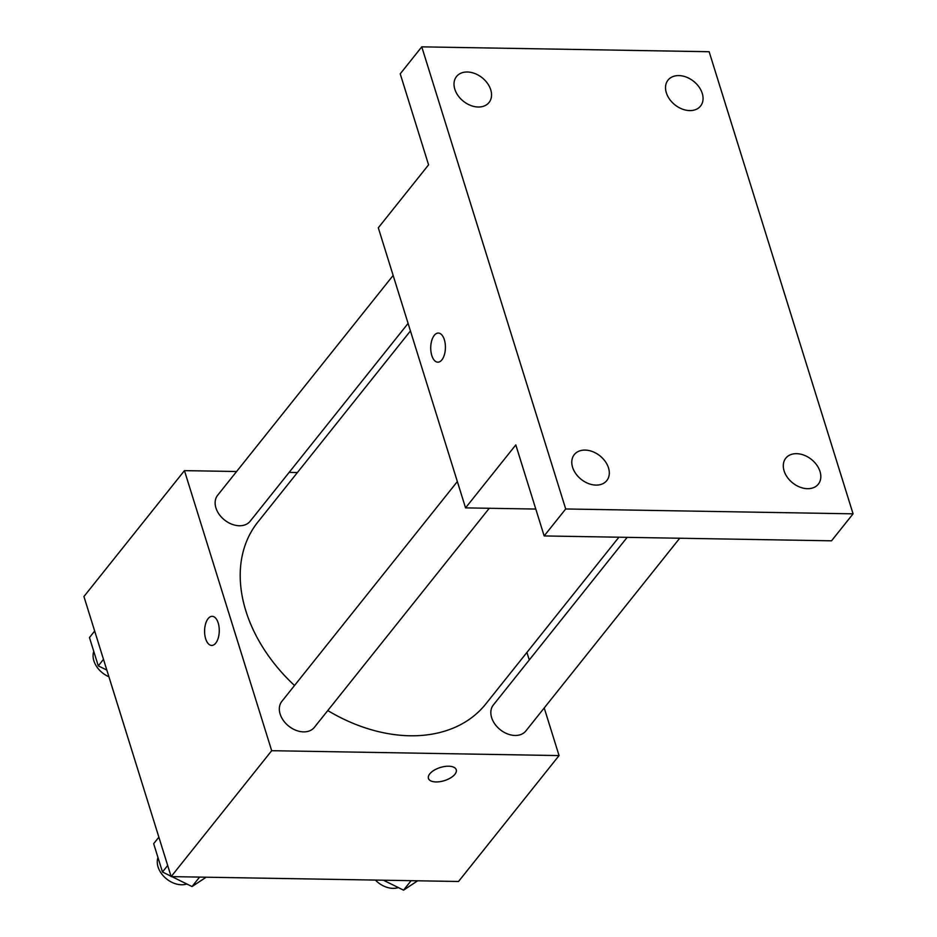 <?xml version="1.0" encoding="UTF-8"?>
<svg xmlns="http://www.w3.org/2000/svg" width="937" height="937" viewBox="0 0 937 937"><rect width="100%" height="100%" fill="white"/><g stroke="black" fill="none" stroke-linecap="round" stroke-linejoin="round"><path stroke-width="1.41" d="M544.221 707.95L559.049 755.573L458.533 881.483L171.155 876.61L83.932 596.541L184.448 470.632L236.592 471.51M559.049 755.573L271.683 750.701L171.155 876.61M271.683 750.701L184.448 470.632M211.68 645.441A14.559 7.344 91 0 1 204.828 634.923A14.559 7.344 91 0 1 208.119 618.631A14.559 7.344 91 0 1 212.172 616.323A14.559 7.344 91 0 1 219.27 631.011A14.559 7.344 91 0 1 211.68 645.441A14.559 7.344 91 0 1 204.816 634.923A14.559 7.344 91 0 1 208.108 618.631A14.559 7.344 91 0 1 212.172 616.323M410.441 330.948L257.804 522.132A145.809 105.342 38.6 0 0 294.523 685.509M327.774 710.551A145.809 105.342 38.6 0 0 485.694 704.074L618.912 537.206M526.934 652.421L529.276 659.976M289.135 472.4L297.392 472.541M627.181 537.346L493.342 704.975A20.801 15.027 38.6 0 0 500.229 729.7A20.801 15.027 38.6 0 0 525.868 730.942L679.712 538.236M457.35 481.559L281.838 701.391A20.801 15.027 38.6 0 0 288.725 726.116A20.801 15.027 38.6 0 0 314.363 727.358L489.266 508.276M393.153 275.431L217.642 495.263A20.801 15.027 38.6 0 0 224.517 519.988A20.801 15.027 38.6 0 0 250.156 521.23L408.087 323.406M456.237 769.745A14.559 6.887 -17.3 0 1 450.568 777.897A14.559 6.887 -17.3 0 1 436.045 781.938A14.559 6.887 -17.3 0 1 428.432 778.413A14.559 6.887 -17.3 0 1 440.285 767.508A14.559 6.887 -17.3 0 1 456.237 769.745A14.559 6.887 -17.3 0 1 450.58 777.909A14.559 6.887 -17.3 0 1 436.045 781.95A14.559 6.887 -17.3 0 1 428.432 778.413M465.548 507.877L378.314 227.808L428.572 164.853L400.228 73.836L421.767 46.85L709.145 51.722L853.068 513.827L831.529 540.813L544.163 535.941L515.807 444.923L465.548 507.877L535.788 509.06M853.068 513.827L565.702 508.967L544.163 535.941M565.702 508.967L421.767 46.85M437.837 362.186A14.559 7.344 91 0 1 430.973 351.656A14.559 7.344 91 0 1 434.264 335.376A14.559 7.344 91 0 1 438.317 333.057A14.559 7.344 91 0 1 445.415 347.744A14.559 7.344 91 0 1 437.825 362.186A14.559 7.344 91 0 1 430.961 351.668A14.559 7.344 91 0 1 434.253 335.376A14.559 7.344 91 0 1 438.329 333.057M784.093 470.878A20.801 15.027 -141.4 0 1 785.792 458.193A20.801 15.027 -141.4 0 1 804.192 455.241A20.801 15.027 -141.4 0 1 820.016 471.487A20.801 15.027 -141.4 0 1 818.317 484.16A20.801 15.027 -141.4 0 1 799.917 487.123A20.801 15.027 -141.4 0 1 784.093 470.878M666.336 92.786A20.801 15.027 -141.4 0 1 668.034 80.102A20.801 15.027 -141.4 0 1 686.434 77.15A20.801 15.027 -141.4 0 1 702.258 93.395A20.801 15.027 -141.4 0 1 700.548 106.068A20.801 15.027 -141.4 0 1 682.148 109.032A20.801 15.027 -141.4 0 1 666.336 92.786M454.82 89.202A20.801 15.027 -141.4 0 1 456.53 76.518A20.801 15.027 -141.4 0 1 474.93 73.566A20.801 15.027 -141.4 0 1 490.742 89.811A20.801 15.027 -141.4 0 1 489.044 102.484A20.801 15.027 -141.4 0 1 470.643 105.448A20.801 15.027 -141.4 0 1 454.82 89.202M572.589 467.294A20.801 15.027 -141.4 0 1 574.287 454.609A20.801 15.027 -141.4 0 1 592.688 451.657A20.801 15.027 -141.4 0 1 608.511 467.903A20.801 15.027 -141.4 0 1 606.801 480.576A20.801 15.027 -141.4 0 1 588.413 483.539A20.801 15.027 -141.4 0 1 572.589 467.294M417.691 880.78L403.542 890.15L383.374 880.206M411.097 880.675L403.542 890.15M375.397 880.066A20.801 15.027 38.6 0 0 398.319 887.573M106.83 670.084L98.28 665.867L89.46 637.57L94.672 631.034M103.492 659.332L98.28 665.867M93.782 651.414A20.801 15.027 38.6 0 0 108.915 676.748M206.187 877.196L192.026 886.566L171.869 876.622M171.038 876.212L162.476 871.996L153.668 843.698L158.88 837.174M199.593 877.091L192.026 886.566M167.688 865.472L162.476 871.996M157.978 857.542A20.801 15.027 38.6 0 0 165.158 877.723A20.801 15.027 38.6 0 0 186.814 883.989"/></g></svg>
